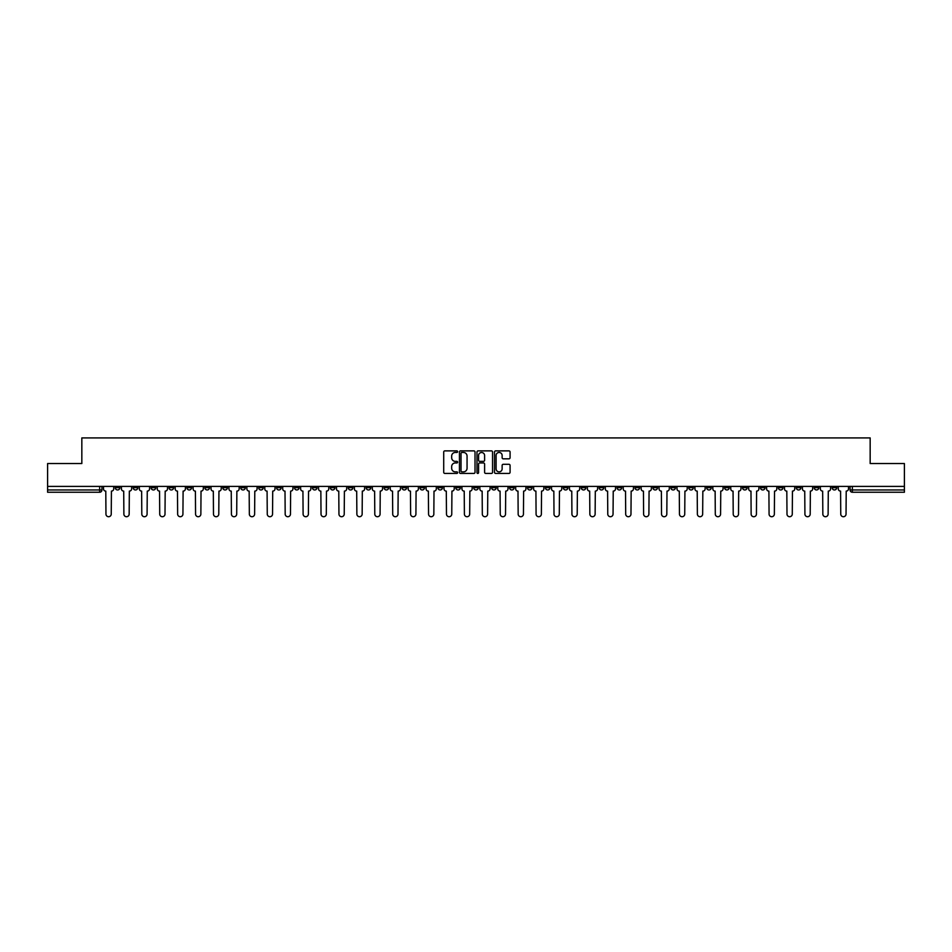 <?xml version="1.0" encoding="UTF-8"?>
<svg xmlns="http://www.w3.org/2000/svg" width="952" height="952" viewBox="0 0 952 952"><rect width="100%" height="100%" fill="white"/><g stroke="black" fill="none" stroke-linecap="round" stroke-linejoin="round"><path stroke-width="1.43" d="M457.615 451.664A0.785 0.785 0 0 0 456.829 450.879L444.846 450.879A1.13 1.13 0 0 0 443.715 452.01L443.715 472.311A1.13 1.13 0 0 0 444.846 473.43L456.829 473.43A0.785 0.785 0 0 0 457.615 472.644A0.785 0.785 0 0 0 456.829 471.859L455.282 471.859A3.606 3.606 0 0 1 451.676 468.241L451.676 466.551A3.606 3.606 0 0 1 455.282 462.946L456.829 462.946A0.785 0.785 0 0 0 457.615 462.16A0.785 0.785 0 0 0 456.829 461.363L455.282 461.363A3.606 3.606 0 0 1 451.676 457.757L451.676 456.067A3.606 3.606 0 0 1 455.282 452.462L456.829 452.462A0.785 0.785 0 0 0 457.615 451.664M706.682 486.401L706.682 487.662L711.287 487.662A2.297 2.297 0 0 1 708.978 489.959A2.297 2.297 0 0 1 706.682 487.662L706.682 486.401M599.153 486.401L599.153 487.662L603.746 487.662A2.297 2.297 0 0 1 601.45 489.959A2.297 2.297 0 0 1 599.153 487.662L599.153 486.401M581.232 486.401L581.232 487.662L585.825 487.662A2.297 2.297 0 0 1 583.528 489.959A2.297 2.297 0 0 1 581.232 487.662L581.232 486.401M473.703 486.401L473.703 487.662L478.297 487.662A2.297 2.297 0 0 1 476 489.959A2.297 2.297 0 0 1 473.703 487.662L473.703 486.401M455.782 486.401L455.782 487.662L460.375 487.662A2.297 2.297 0 0 1 458.079 489.959A2.297 2.297 0 0 1 455.782 487.662L455.782 486.401M437.86 486.401L437.86 487.662L442.454 487.662A2.297 2.297 0 0 1 440.157 489.959A2.297 2.297 0 0 1 437.86 487.662L437.86 486.401M402.018 486.401L402.018 487.662L406.611 487.662A2.297 2.297 0 0 1 404.314 489.959A2.297 2.297 0 0 1 402.018 487.662L402.018 486.401M366.175 487.662L366.175 486.401L366.175 487.662A2.297 2.297 0 0 0 368.472 489.959A2.297 2.297 0 0 1 366.175 487.662L370.768 487.662A2.297 2.297 0 0 1 368.472 489.959A2.297 2.297 0 0 0 370.768 487.662L370.768 486.401L370.768 487.662M348.253 487.662L348.253 486.401L348.253 487.662A2.297 2.297 0 0 0 350.55 489.959A2.297 2.297 0 0 1 348.253 487.662L352.847 487.662A2.297 2.297 0 0 1 350.55 489.959M330.332 487.662L330.332 486.401L330.332 487.662A2.297 2.297 0 0 0 332.629 489.959A2.297 2.297 0 0 1 330.332 487.662L334.925 487.662A2.297 2.297 0 0 1 332.629 489.959A2.297 2.297 0 0 0 334.925 487.662L334.925 486.401L334.925 487.662M312.411 486.401L312.411 487.662L317.004 487.662A2.297 2.297 0 0 1 314.707 489.959A2.297 2.297 0 0 1 312.411 487.662L312.411 486.401M294.489 486.401L294.489 487.662L299.083 487.662A2.297 2.297 0 0 1 296.786 489.959A2.297 2.297 0 0 1 294.489 487.662L294.489 486.401M276.568 486.401L276.568 487.662L281.161 487.662A2.297 2.297 0 0 1 278.865 489.959A2.297 2.297 0 0 1 276.568 487.662L276.568 486.401M258.647 487.662L258.647 486.401L258.647 487.662A2.297 2.297 0 0 0 260.943 489.959A2.297 2.297 0 0 1 258.647 487.662L263.24 487.662A2.297 2.297 0 0 1 260.943 489.959M222.792 487.662L222.792 486.401L222.792 487.662A2.297 2.297 0 0 0 225.1 489.959A2.297 2.297 0 0 1 222.792 487.662L227.397 487.662A2.297 2.297 0 0 1 225.1 489.959A2.297 2.297 0 0 0 227.397 487.662L227.397 486.401L227.397 487.662M204.87 487.662L204.87 486.401L204.87 487.662A2.297 2.297 0 0 0 207.167 489.959A2.297 2.297 0 0 1 204.87 487.662L209.476 487.662A2.297 2.297 0 0 1 207.167 489.959A2.297 2.297 0 0 0 209.476 487.662L209.476 486.401L209.476 487.662M186.949 487.662L186.949 486.401L186.949 487.662A2.297 2.297 0 0 0 189.246 489.959A2.297 2.297 0 0 1 186.949 487.662L191.554 487.662A2.297 2.297 0 0 1 189.246 489.959A2.297 2.297 0 0 0 191.554 487.662L191.554 486.401L191.554 487.662M169.028 487.662L169.028 486.401L169.028 487.662A2.297 2.297 0 0 0 171.324 489.959A2.297 2.297 0 0 1 169.028 487.662L173.633 487.662A2.297 2.297 0 0 1 171.324 489.959M151.106 487.662L151.106 486.401L151.106 487.662A2.297 2.297 0 0 0 153.403 489.959A2.297 2.297 0 0 1 151.106 487.662L155.7 487.662A2.297 2.297 0 0 1 153.403 489.959A2.297 2.297 0 0 0 155.7 487.662L155.7 486.401L155.7 487.662M133.185 487.662L133.185 486.401L133.185 487.662A2.297 2.297 0 0 0 135.481 489.959A2.297 2.297 0 0 1 133.185 487.662L137.778 487.662A2.297 2.297 0 0 1 135.481 489.959A2.297 2.297 0 0 0 137.778 487.662L137.778 486.401L137.778 487.662M508.951 458.828A1.13 1.13 0 0 0 510.082 457.698L510.082 452.01A1.13 1.13 0 0 0 508.951 450.879L495.647 450.879A1.13 1.13 0 0 0 494.516 452.01L494.516 472.311A1.13 1.13 0 0 0 495.647 473.43L508.951 473.43A1.13 1.13 0 0 0 510.082 472.311L510.082 465.421A1.13 1.13 0 0 0 508.951 464.302L503.263 464.302A1.13 1.13 0 0 0 502.132 465.421L502.132 468.836A3.011 3.011 0 0 1 499.122 471.859A3.011 3.011 0 0 1 496.099 468.836L496.099 455.472A3.011 3.011 0 0 1 499.122 452.462A3.011 3.011 0 0 1 502.132 455.472L502.132 457.698A1.13 1.13 0 0 0 503.263 458.828L508.951 458.828M47.6 486.401L47.6 463.541L81.836 463.541L81.836 437.92L870.164 437.92L870.164 463.541L904.4 463.541L904.4 486.401L47.6 486.401L47.6 489.959L101.935 489.959L101.935 486.401M475.012 452.01A1.13 1.13 0 0 0 473.882 450.879L460.578 450.879A1.13 1.13 0 0 0 459.447 452.01L459.447 472.311A1.13 1.13 0 0 0 460.578 473.43L473.882 473.43A1.13 1.13 0 0 0 475.012 472.311L475.012 452.01M478.118 450.879L491.422 450.879A1.13 1.13 0 0 1 492.553 452.01L492.553 472.311A1.13 1.13 0 0 1 491.422 473.43L485.722 473.43A1.13 1.13 0 0 1 484.604 472.311L484.604 464.076A1.13 1.13 0 0 0 483.473 462.946L479.689 462.946A1.13 1.13 0 0 0 478.57 464.076L478.57 472.644A0.785 0.785 0 0 1 477.773 473.43A0.785 0.785 0 0 1 476.988 472.644L476.988 452.01A1.13 1.13 0 0 1 478.118 450.879M850.065 486.401L850.065 489.959L904.4 489.959L904.4 492.255L852.361 492.255A2.297 2.297 0 0 1 850.065 489.959A2.297 2.297 0 0 0 852.361 492.255L852.361 486.401M904.4 486.401L904.4 489.959M101.935 489.959A2.297 2.297 0 0 1 99.639 492.255L47.6 492.255L47.6 489.959M836.737 486.401L836.737 487.662A2.297 2.297 0 0 1 834.44 489.959A2.297 2.297 0 0 1 832.143 487.662L836.737 487.662M832.143 486.401L832.143 487.662M818.815 486.401L818.815 487.662A2.297 2.297 0 0 1 816.518 489.959A2.297 2.297 0 0 1 814.222 487.662L818.815 487.662M814.222 486.401L814.222 487.662M800.894 487.662L800.894 486.401L800.894 487.662A2.297 2.297 0 0 1 798.597 489.959A2.297 2.297 0 0 1 796.3 487.662L800.894 487.662A2.297 2.297 0 0 1 798.597 489.959M796.3 486.401L796.3 487.662M782.972 486.401L782.972 487.662A2.297 2.297 0 0 1 780.676 489.959A2.297 2.297 0 0 1 778.367 487.662A2.297 2.297 0 0 0 780.676 489.959M778.367 486.401L778.367 487.662L782.972 487.662M765.051 486.401L765.051 487.662A2.297 2.297 0 0 1 762.754 489.959A2.297 2.297 0 0 1 760.446 487.662L765.051 487.662A2.297 2.297 0 0 1 762.754 489.959M760.446 486.401L760.446 487.662M747.13 486.401L747.13 487.662A2.297 2.297 0 0 1 744.833 489.959A2.297 2.297 0 0 1 742.524 487.662A2.297 2.297 0 0 0 744.833 489.959M742.524 486.401L742.524 487.662L747.13 487.662M729.208 486.401L729.208 487.662A2.297 2.297 0 0 1 726.9 489.959A2.297 2.297 0 0 1 724.603 487.662L729.208 487.662M724.603 486.401L724.603 487.662M711.287 486.401L711.287 487.662A2.297 2.297 0 0 1 708.978 489.959M693.353 486.401L693.353 487.662A2.297 2.297 0 0 1 691.057 489.959A2.297 2.297 0 0 1 688.76 487.662L693.353 487.662M688.76 486.401L688.76 487.662M675.432 486.401L675.432 487.662A2.297 2.297 0 0 1 673.135 489.959A2.297 2.297 0 0 1 670.839 487.662L675.432 487.662M670.839 486.401L670.839 487.662M657.511 486.401L657.511 487.662A2.297 2.297 0 0 1 655.214 489.959A2.297 2.297 0 0 1 652.917 487.662A2.297 2.297 0 0 0 655.214 489.959M652.917 486.401L652.917 487.662L657.511 487.662M639.589 486.401L639.589 487.662A2.297 2.297 0 0 1 637.293 489.959A2.297 2.297 0 0 1 634.996 487.662L639.589 487.662M634.996 486.401L634.996 487.662M621.668 486.401L621.668 487.662A2.297 2.297 0 0 1 619.371 489.959A2.297 2.297 0 0 1 617.074 487.662L621.668 487.662M617.074 486.401L617.074 487.662M603.746 486.401L603.746 487.662M585.825 486.401L585.825 487.662L585.825 486.401M567.904 486.401L567.904 487.662A2.297 2.297 0 0 1 565.607 489.959A2.297 2.297 0 0 1 563.31 487.662L567.904 487.662M563.31 486.401L563.31 487.662M549.982 486.401L549.982 487.662A2.297 2.297 0 0 1 547.686 489.959A2.297 2.297 0 0 1 545.389 487.662L549.982 487.662M545.389 486.401L545.389 487.662M532.061 486.401L532.061 487.662A2.297 2.297 0 0 1 529.764 489.959A2.297 2.297 0 0 1 527.467 487.662L532.061 487.662M527.467 486.401L527.467 487.662M514.139 486.401L514.139 487.662A2.297 2.297 0 0 1 511.843 489.959A2.297 2.297 0 0 1 509.546 487.662L514.139 487.662M509.546 486.401L509.546 487.662M496.218 486.401L496.218 487.662A2.297 2.297 0 0 1 493.921 489.959A2.297 2.297 0 0 1 491.625 487.662L496.218 487.662M491.625 486.401L491.625 487.662M478.297 486.401L478.297 487.662A2.297 2.297 0 0 1 476 489.959M460.375 486.401L460.375 487.662M442.454 487.662L442.454 486.401L442.454 487.662A2.297 2.297 0 0 1 440.157 489.959M424.532 486.401L424.532 487.662A2.297 2.297 0 0 1 422.236 489.959A2.297 2.297 0 0 1 419.939 487.662A2.297 2.297 0 0 0 422.236 489.959A2.297 2.297 0 0 0 424.532 487.662L419.939 487.662L419.939 486.401M406.611 487.662L406.611 486.401L406.611 487.662A2.297 2.297 0 0 1 404.314 489.959M388.69 486.401L388.69 487.662A2.297 2.297 0 0 1 386.393 489.959A2.297 2.297 0 0 1 384.096 487.662A2.297 2.297 0 0 0 386.393 489.959M384.096 486.401L384.096 487.662L388.69 487.662M352.847 486.401L352.847 487.662L352.847 486.401M317.004 487.662L317.004 486.401L317.004 487.662A2.297 2.297 0 0 1 314.707 489.959M299.083 487.662L299.083 486.401L299.083 487.662A2.297 2.297 0 0 1 296.786 489.959M281.161 487.662L281.161 486.401L281.161 487.662A2.297 2.297 0 0 1 278.865 489.959M263.24 486.401L263.24 487.662L263.24 486.401M245.319 487.662L245.319 486.401L245.319 487.662A2.297 2.297 0 0 1 243.022 489.959A2.297 2.297 0 0 1 240.713 487.662L245.319 487.662A2.297 2.297 0 0 1 243.022 489.959M240.713 486.401L240.713 487.662M173.633 486.401L173.633 487.662L173.633 486.401M119.857 487.662L119.857 486.401L119.857 487.662A2.297 2.297 0 0 1 117.56 489.959A2.297 2.297 0 0 1 115.263 487.662L119.857 487.662A2.297 2.297 0 0 1 117.56 489.959M115.263 486.401L115.263 487.662M461.815 452.462A0.785 0.785 0 0 0 461.03 453.247L461.03 471.062A0.785 0.785 0 0 0 461.815 471.859L463.457 471.859A3.606 3.606 0 0 0 467.063 468.241L467.063 456.067A3.606 3.606 0 0 0 463.457 452.462L461.815 452.462M484.604 455.532A3.011 3.011 0 0 0 481.581 452.509A3.011 3.011 0 0 0 478.57 455.532L478.57 460.244A1.13 1.13 0 0 0 479.689 461.363L483.473 461.363A1.13 1.13 0 0 0 484.604 460.244L484.604 455.532M103.494 488.804L103.494 486.401L103.494 488.804A2.297 2.297 48.4 0 0 105.791 491.113L105.958 514.08A2.642 2.642 48.4 0 0 108.599 516.722A2.642 2.642 48.4 0 0 111.241 514.08L111.42 491.113A2.297 2.297 48.4 0 0 113.716 488.804L113.716 486.401M105.791 491.113L105.958 514.08M111.241 514.08L111.42 491.113M121.416 488.804L121.416 486.401L121.416 488.804A2.297 2.297 48.4 0 0 123.712 491.113L123.879 514.08A2.642 2.642 48.4 0 0 126.521 516.722A2.642 2.642 48.4 0 0 129.163 514.08L129.341 491.113A2.297 2.297 48.4 0 0 131.638 488.804L131.638 486.401M139.337 488.804L139.337 486.401L139.337 488.804A2.297 2.297 48.4 0 0 141.634 491.113L141.8 514.08A2.642 2.642 48.4 0 0 144.442 516.722A2.642 2.642 48.4 0 0 147.084 514.08L147.262 491.113A2.297 2.297 48.4 0 0 149.559 488.804L149.559 486.401M157.258 488.804L157.258 486.401L157.258 488.804A2.297 2.297 48.4 0 0 159.555 491.113L159.722 514.08A2.642 2.642 48.4 0 0 162.364 516.722A2.642 2.642 48.4 0 0 165.005 514.08L165.184 491.113A2.297 2.297 48.4 0 0 167.481 488.804L167.481 486.401M123.712 491.113L123.879 514.08M129.163 514.08L129.341 491.113M141.634 491.113L141.8 514.08M147.084 514.08L147.262 491.113M159.555 491.113L159.722 514.08M165.005 514.08L165.184 491.113M175.18 488.804L175.18 486.401L175.18 488.804A2.297 2.297 48.4 0 0 177.477 491.113L177.643 514.08A2.642 2.642 48.4 0 0 180.285 516.722A2.642 2.642 48.4 0 0 182.927 514.08L183.105 491.113A2.297 2.297 48.4 0 0 185.402 488.804L185.402 486.401M193.101 488.804L193.101 486.401L193.101 488.804A2.297 2.297 48.4 0 0 195.398 491.113L195.565 514.08A2.642 2.642 48.4 0 0 198.206 516.722A2.642 2.642 48.4 0 0 200.86 514.08L201.027 491.113A2.297 2.297 48.4 0 0 203.323 488.804L203.323 486.401M177.477 491.113L177.643 514.08M182.927 514.08L183.105 491.113M195.398 491.113L195.565 514.08M200.86 514.08L201.027 491.113M211.023 488.804L211.023 486.401L211.023 488.804A2.297 2.297 48.4 0 0 213.319 491.113L213.486 514.08A2.642 2.642 48.4 0 0 216.14 516.722A2.642 2.642 48.4 0 0 218.781 514.08L218.948 491.113A2.297 2.297 48.4 0 0 221.245 488.804L221.245 486.401M213.319 491.113L213.486 514.08M218.781 514.08L218.948 491.113M228.944 488.804L228.944 486.401L228.944 488.804A2.297 2.297 48.4 0 0 231.241 491.113L231.419 514.08A2.642 2.642 48.4 0 0 234.061 516.722A2.642 2.642 48.4 0 0 236.703 514.08L236.87 491.113A2.297 2.297 48.4 0 0 239.166 488.804L239.166 486.401M231.241 491.113L231.419 514.08M236.703 514.08L236.87 491.113M246.865 488.804L246.865 486.401L246.865 488.804A2.297 2.297 48.4 0 0 249.162 491.113L249.341 514.08A2.642 2.642 48.4 0 0 251.982 516.722A2.642 2.642 48.4 0 0 254.624 514.08L254.791 491.113A2.297 2.297 48.4 0 0 257.088 488.804L257.088 486.401M249.162 491.113L249.341 514.08M254.624 514.08L254.791 491.113M264.787 488.804L264.787 486.401L264.787 488.804A2.297 2.297 48.4 0 0 267.084 491.113L267.262 514.08A2.642 2.642 48.4 0 0 269.904 516.722A2.642 2.642 48.4 0 0 272.546 514.08L272.712 491.113A2.297 2.297 48.4 0 0 275.009 488.804L275.009 486.401M267.084 491.113L267.262 514.08M272.546 514.08L272.712 491.113M282.708 488.804L282.708 486.401L282.708 488.804A2.297 2.297 48.4 0 0 285.005 491.113L285.183 514.08A2.642 2.642 48.4 0 0 287.825 516.722A2.642 2.642 48.4 0 0 290.467 514.08L290.634 491.113A2.297 2.297 48.4 0 0 292.93 488.804L292.93 486.401M285.005 491.113L285.183 514.08M290.467 514.08L290.634 491.113M300.63 488.804L300.63 486.401L300.63 488.804A2.297 2.297 48.4 0 0 302.926 491.113L303.105 514.08A2.642 2.642 48.4 0 0 305.747 516.722A2.642 2.642 48.4 0 0 308.388 514.08L308.555 491.113A2.297 2.297 48.4 0 0 310.852 488.804L310.852 486.401M302.926 491.113L303.105 514.08M308.388 514.08L308.555 491.113M318.551 488.804L318.551 486.401L318.551 488.804A2.297 2.297 48.4 0 0 320.848 491.113L321.026 514.08A2.642 2.642 48.4 0 0 323.668 516.722A2.642 2.642 48.4 0 0 326.31 514.08L326.476 491.113A2.297 2.297 48.4 0 0 328.773 488.804L328.773 486.401M320.848 491.113L321.026 514.08M326.31 514.08L326.476 491.113M336.472 488.804L336.472 486.401L336.472 488.804A2.297 2.297 48.4 0 0 338.769 491.113L338.948 514.08A2.642 2.642 48.4 0 0 341.589 516.722A2.642 2.642 48.4 0 0 344.231 514.08L344.398 491.113A2.297 2.297 48.4 0 0 346.695 488.804L346.695 486.401M338.769 491.113L338.948 514.08M344.231 514.08L344.398 491.113M354.394 488.804L354.394 486.401L354.394 488.804A2.297 2.297 48.4 0 0 356.691 491.113L356.869 514.08A2.642 2.642 48.4 0 0 359.511 516.722A2.642 2.642 48.4 0 0 362.153 514.08L362.319 491.113A2.297 2.297 48.4 0 0 364.616 488.804L364.616 486.401M356.691 491.113L356.869 514.08M362.153 514.08L362.319 491.113M372.315 488.804L372.315 486.401L372.315 488.804A2.297 2.297 48.4 0 0 374.612 491.113L374.79 514.08A2.642 2.642 48.4 0 0 377.432 516.722A2.642 2.642 48.4 0 0 380.074 514.08L380.241 491.113A2.297 2.297 48.4 0 0 382.537 488.804L382.537 486.401M374.612 491.113L374.79 514.08M380.074 514.08L380.241 491.113M390.237 488.804L390.237 486.401L390.237 488.804A2.297 2.297 48.4 0 0 392.533 491.113L392.712 514.08A2.642 2.642 48.4 0 0 395.354 516.722A2.642 2.642 48.4 0 0 397.995 514.08L398.162 491.113A2.297 2.297 48.4 0 0 400.459 488.804L400.459 486.401M392.533 491.113L392.712 514.08M397.995 514.08L398.162 491.113M408.158 488.804L408.158 486.401L408.158 488.804A2.297 2.297 48.4 0 0 410.455 491.113L410.633 514.08A2.642 2.642 48.4 0 0 413.275 516.722A2.642 2.642 48.4 0 0 415.917 514.08L416.083 491.113A2.297 2.297 48.4 0 0 418.38 488.804L418.38 486.401M410.455 491.113L410.633 514.08M415.917 514.08L416.083 491.113M426.079 488.804L426.079 486.401L426.079 488.804A2.297 2.297 48.4 0 0 428.376 491.113L428.555 514.08A2.642 2.642 48.4 0 0 431.197 516.722A2.642 2.642 48.4 0 0 433.838 514.08L434.005 491.113A2.297 2.297 48.4 0 0 436.313 488.804L436.313 486.401M428.376 491.113L428.555 514.08M433.838 514.08L434.005 491.113M444.001 488.804L444.001 486.401L444.001 488.804A2.297 2.297 48.4 0 0 446.298 491.113L446.476 514.08A2.642 2.642 48.4 0 0 449.118 516.722A2.642 2.642 48.4 0 0 451.76 514.08L451.926 491.113A2.297 2.297 48.4 0 0 454.235 488.804L454.235 486.401M446.298 491.113L446.476 514.08M451.76 514.08L451.926 491.113M461.922 488.804L461.922 486.401L461.922 488.804A2.297 2.297 48.4 0 0 464.219 491.113L464.397 514.08A2.642 2.642 48.4 0 0 467.039 516.722A2.642 2.642 48.4 0 0 469.681 514.08L469.86 491.113A2.297 2.297 48.4 0 0 472.156 488.804L472.156 486.401M464.219 491.113L464.397 514.08M469.681 514.08L469.86 491.113M479.844 488.804L479.844 486.401L479.844 488.804A2.297 2.297 48.4 0 0 482.14 491.113L482.319 514.08A2.642 2.642 48.4 0 0 484.961 516.722A2.642 2.642 48.4 0 0 487.602 514.08L487.781 491.113A2.297 2.297 48.4 0 0 490.078 488.804L490.078 486.401M482.14 491.113L482.319 514.08M487.602 514.08L487.781 491.113M497.765 488.804L497.765 486.401L497.765 488.804A2.297 2.297 48.4 0 0 500.074 491.113L500.24 514.08A2.642 2.642 48.4 0 0 502.882 516.722A2.642 2.642 48.4 0 0 505.524 514.08L505.702 491.113A2.297 2.297 48.4 0 0 507.999 488.804L507.999 486.401M500.074 491.113L500.24 514.08M505.524 514.08L505.702 491.113M515.687 488.804L515.687 486.401L515.687 488.804A2.297 2.297 48.4 0 0 517.995 491.113L518.162 514.08A2.642 2.642 48.4 0 0 520.803 516.722A2.642 2.642 48.4 0 0 523.445 514.08L523.624 491.113A2.297 2.297 48.4 0 0 525.92 488.804L525.92 486.401M517.995 491.113L518.162 514.08M523.445 514.08L523.624 491.113M533.62 488.804L533.62 486.401L533.62 488.804A2.297 2.297 48.4 0 0 535.917 491.113L536.083 514.08A2.642 2.642 48.4 0 0 538.725 516.722A2.642 2.642 48.4 0 0 541.367 514.08L541.545 491.113A2.297 2.297 48.4 0 0 543.842 488.804L543.842 486.401M535.917 491.113L536.083 514.08M541.367 514.08L541.545 491.113M551.541 488.804L551.541 486.401L551.541 488.804A2.297 2.297 48.4 0 0 553.838 491.113L554.005 514.08A2.642 2.642 48.4 0 0 556.646 516.722A2.642 2.642 48.4 0 0 559.288 514.08L559.467 491.113A2.297 2.297 48.4 0 0 561.763 488.804L561.763 486.401M553.838 491.113L554.005 514.08M559.288 514.08L559.467 491.113M569.463 488.804L569.463 486.401L569.463 488.804A2.297 2.297 48.4 0 0 571.759 491.113L571.926 514.08A2.642 2.642 48.4 0 0 574.568 516.722A2.642 2.642 48.4 0 0 577.209 514.08L577.388 491.113A2.297 2.297 48.4 0 0 579.685 488.804L579.685 486.401M571.759 491.113L571.926 514.08M577.209 514.08L577.388 491.113M587.384 488.804L587.384 486.401L587.384 488.804A2.297 2.297 48.4 0 0 589.681 491.113L589.847 514.08A2.642 2.642 48.4 0 0 592.489 516.722A2.642 2.642 48.4 0 0 595.131 514.08L595.309 491.113A2.297 2.297 48.4 0 0 597.606 488.804L597.606 486.401M589.681 491.113L589.847 514.08M595.131 514.08L595.309 491.113M605.305 488.804L605.305 486.401L605.305 488.804A2.297 2.297 48.4 0 0 607.602 491.113L607.769 514.08A2.642 2.642 48.4 0 0 610.411 516.722A2.642 2.642 48.4 0 0 613.052 514.08L613.231 491.113A2.297 2.297 48.4 0 0 615.527 488.804L615.527 486.401M607.602 491.113L607.769 514.08M613.052 514.08L613.231 491.113M623.227 488.804L623.227 486.401L623.227 488.804A2.297 2.297 48.4 0 0 625.523 491.113L625.69 514.08A2.642 2.642 48.4 0 0 628.332 516.722A2.642 2.642 48.4 0 0 630.974 514.08L631.152 491.113A2.297 2.297 48.4 0 0 633.449 488.804L633.449 486.401M625.523 491.113L625.69 514.08M630.974 514.08L631.152 491.113M641.148 488.804L641.148 486.401L641.148 488.804A2.297 2.297 48.4 0 0 643.445 491.113L643.611 514.08A2.642 2.642 48.4 0 0 646.253 516.722A2.642 2.642 48.4 0 0 648.895 514.08L649.074 491.113A2.297 2.297 48.4 0 0 651.37 488.804L651.37 486.401M643.445 491.113L643.611 514.08M648.895 514.08L649.074 491.113M659.07 488.804L659.07 486.401L659.07 488.804A2.297 2.297 48.4 0 0 661.366 491.113L661.533 514.08A2.642 2.642 48.4 0 0 664.175 516.722A2.642 2.642 48.4 0 0 666.817 514.08L666.995 491.113A2.297 2.297 48.4 0 0 669.292 488.804L669.292 486.401M661.366 491.113L661.533 514.08M666.817 514.08L666.995 491.113M676.991 488.804L676.991 486.401L676.991 488.804A2.297 2.297 48.4 0 0 679.288 491.113L679.454 514.08A2.642 2.642 48.4 0 0 682.096 516.722A2.642 2.642 48.4 0 0 684.738 514.08L684.916 491.113A2.297 2.297 48.4 0 0 687.213 488.804L687.213 486.401M679.288 491.113L679.454 514.08M684.738 514.08L684.916 491.113M694.912 488.804L694.912 486.401L694.912 488.804A2.297 2.297 48.4 0 0 697.209 491.113L697.376 514.08A2.642 2.642 48.4 0 0 700.017 516.722A2.642 2.642 48.4 0 0 702.659 514.08L702.838 491.113A2.297 2.297 48.4 0 0 705.134 488.804L705.134 486.401M697.209 491.113L697.376 514.08M702.659 514.08L702.838 491.113M712.834 488.804L712.834 486.401L712.834 488.804A2.297 2.297 48.4 0 0 715.13 491.113L715.297 514.08A2.642 2.642 48.4 0 0 717.939 516.722A2.642 2.642 48.4 0 0 720.581 514.08L720.759 491.113A2.297 2.297 48.4 0 0 723.056 488.804L723.056 486.401M715.13 491.113L715.297 514.08M720.581 514.08L720.759 491.113M730.755 488.804L730.755 486.401L730.755 488.804A2.297 2.297 48.4 0 0 733.052 491.113L733.218 514.08A2.642 2.642 48.4 0 0 735.86 516.722A2.642 2.642 48.4 0 0 738.514 514.08L738.681 491.113A2.297 2.297 48.4 0 0 740.977 488.804L740.977 486.401M733.052 491.113L733.218 514.08M738.514 514.08L738.681 491.113M748.677 488.804L748.677 486.401L748.677 488.804A2.297 2.297 48.4 0 0 750.973 491.113L751.14 514.08A2.642 2.642 48.4 0 0 753.794 516.722A2.642 2.642 48.4 0 0 756.435 514.08L756.602 491.113A2.297 2.297 48.4 0 0 758.899 488.804L758.899 486.401M750.973 491.113L751.14 514.08M756.435 514.08L756.602 491.113M766.598 488.804L766.598 486.401L766.598 488.804A2.297 2.297 48.4 0 0 768.895 491.113L769.073 514.08A2.642 2.642 48.4 0 0 771.715 516.722A2.642 2.642 48.4 0 0 774.357 514.08L774.523 491.113A2.297 2.297 48.4 0 0 776.82 488.804L776.82 486.401M768.895 491.113L769.073 514.08M774.357 514.08L774.523 491.113M784.519 488.804L784.519 486.401L784.519 488.804A2.297 2.297 48.4 0 0 786.816 491.113L786.995 514.08A2.642 2.642 48.4 0 0 789.636 516.722A2.642 2.642 48.4 0 0 792.278 514.08L792.445 491.113A2.297 2.297 48.4 0 0 794.741 488.804L794.741 486.401M786.816 491.113L786.995 514.08M792.278 514.08L792.445 491.113M802.441 488.804L802.441 486.401L802.441 488.804A2.297 2.297 48.4 0 0 804.737 491.113L804.916 514.08A2.642 2.642 48.4 0 0 807.558 516.722A2.642 2.642 48.4 0 0 810.2 514.08L810.366 491.113A2.297 2.297 48.4 0 0 812.663 488.804L812.663 486.401M804.737 491.113L804.916 514.08M810.2 514.08L810.366 491.113M820.362 488.804L820.362 486.401L820.362 488.804A2.297 2.297 48.4 0 0 822.659 491.113L822.837 514.08A2.642 2.642 48.4 0 0 825.479 516.722A2.642 2.642 48.4 0 0 828.121 514.08L828.288 491.113A2.297 2.297 48.4 0 0 830.584 488.804L830.584 486.401M822.659 491.113L822.837 514.08M828.121 514.08L828.288 491.113M838.284 488.804L838.284 486.401L838.284 488.804A2.297 2.297 48.4 0 0 840.58 491.113L840.759 514.08A2.642 2.642 48.4 0 0 843.401 516.722A2.642 2.642 48.4 0 0 846.042 514.08L846.209 491.113A2.297 2.297 48.4 0 0 848.506 488.804L848.506 486.401M840.58 491.113L840.759 514.08M846.042 514.08L846.209 491.113M99.639 486.401L99.639 492.255"/></g></svg>
